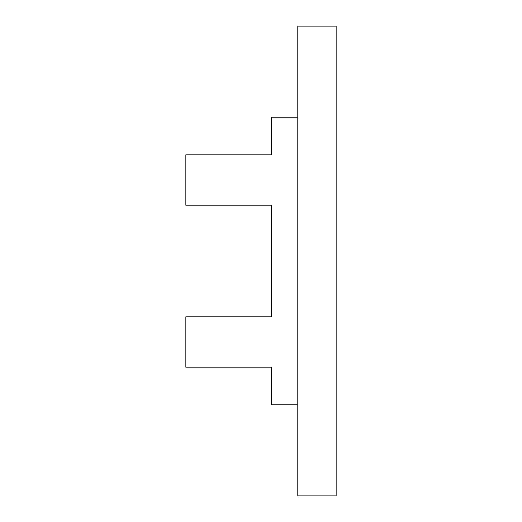 <?xml version="1.0" encoding="UTF-8"?>
<svg xmlns="http://www.w3.org/2000/svg" width="522" height="522" viewBox="0 0 522 522"><rect width="100%" height="100%" fill="white"/><g stroke="black" fill="none" stroke-linecap="round" stroke-linejoin="round"><path stroke-width="0.78" d="M297.801 495.9L297.801 26.1L336.148 26.1L336.148 495.9L297.801 495.9M297.801 117.182L271.433 117.182L271.433 154.819L185.852 154.819L185.852 205.198L271.433 205.198L271.433 316.802L185.852 316.802L185.852 367.181L271.433 367.181L271.433 404.818L297.801 404.818"/></g></svg>
